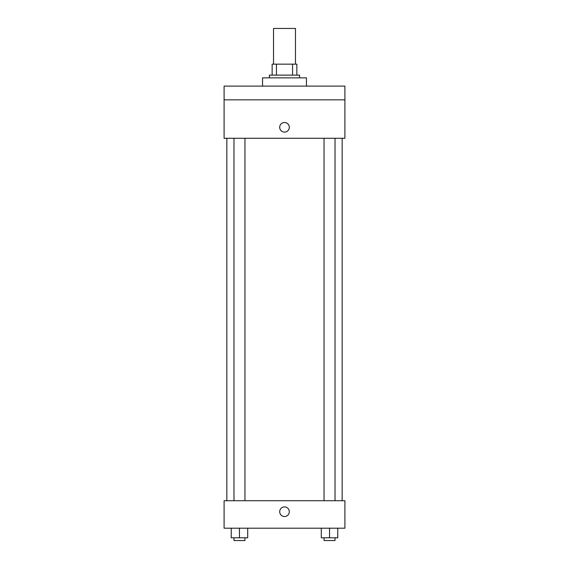 <?xml version="1.0" encoding="UTF-8"?>
<svg xmlns="http://www.w3.org/2000/svg" width="569" height="569" viewBox="0 0 569 569"><rect width="100%" height="100%" fill="white"/><g stroke="black" fill="none" stroke-linecap="round" stroke-linejoin="round"><path stroke-width="0.85" d="M295.482 64.148L295.482 28.45L273.518 28.45L273.518 64.148M276.442 75.129L276.442 64.148L272.146 64.148L272.146 75.129L272.146 64.148M276.442 64.148L296.854 64.148L296.854 75.129M292.558 75.129L292.558 64.148M269.4 77.875L269.4 75.129L299.6 75.129L299.6 77.875M306.463 86.111L306.463 77.875L262.537 77.875L262.537 86.111M224.094 86.111L344.906 86.111L344.906 99.845L224.094 99.845L224.094 86.111M344.906 99.845L344.906 138.281L224.094 138.281L224.094 99.845M284.5 132.108A4.808 4.808 0 0 1 280.339 124.895A4.808 4.808 0 0 1 288.661 124.895A4.808 4.808 0 0 1 284.5 132.108M224.094 500.734L344.906 500.734L344.906 528.196L224.094 528.196L224.094 500.734M284.5 516.524A4.808 4.808 0 0 1 280.339 509.319A4.808 4.808 0 0 1 288.661 509.319A4.808 4.808 0 0 1 284.5 516.524M321.293 528.196L321.293 537.805L337.773 537.805L337.773 528.196L337.773 537.805M329.529 537.805L329.529 528.196M335.02 537.805L335.02 540.55L324.038 540.55L324.038 537.805M231.227 528.196L231.227 537.805L247.707 537.805L247.707 528.196L247.707 537.805M239.471 537.805L239.471 528.196M244.962 537.805L244.962 540.55L233.98 540.55L233.98 537.805M342.161 500.734L342.161 138.281M226.839 500.734L226.839 138.281M324.038 138.281L324.038 500.734M335.02 138.281L335.02 500.734M244.962 500.734L244.962 138.281M233.98 500.734L233.98 138.281"/></g></svg>
